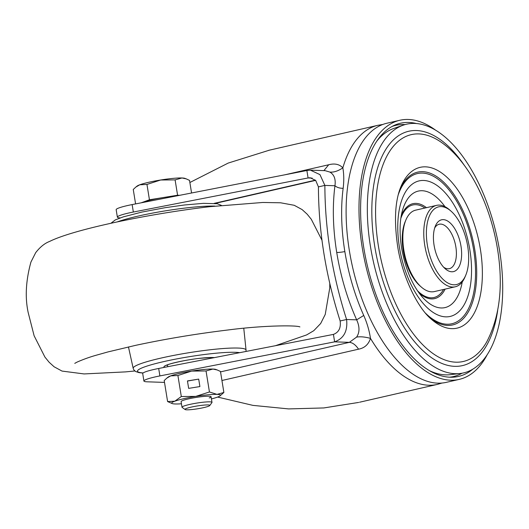 <?xml version="1.0" encoding="UTF-8"?>
<svg xmlns="http://www.w3.org/2000/svg" width="529" height="529" viewBox="0 0 529 529"><rect width="100%" height="100%" fill="white"/><g stroke="black" fill="none" stroke-linecap="round" stroke-linejoin="round"><path stroke-width="0.79" d="M416.568 123.555A129.883 64.135 77.1 0 0 408.871 122.45A129.883 64.135 77.1 0 0 394.376 125.307A129.883 64.135 77.1 0 0 366.564 262.245A129.883 64.135 77.1 0 0 450.133 377.223A129.883 64.135 77.1 0 0 452.116 377.23A129.883 64.135 77.1 0 0 472.853 369.143M487.202 354.714A132.918 65.629 -102.9 0 1 459.198 379.392A132.918 65.629 -102.9 0 1 450.615 380.199A132.918 65.629 -102.9 0 1 363.727 256.016A132.918 65.629 -102.9 0 1 399.812 120.275A132.918 65.629 -102.9 0 1 408.388 119.468A132.918 65.629 -102.9 0 1 435.764 130.299M399.812 120.275L386.93 123.231A132.918 65.629 77.1 0 0 350.853 258.965A132.918 65.629 77.1 0 0 437.741 383.155A132.918 65.629 77.1 0 0 446.324 382.348L459.198 379.392M392.115 126.438A128.878 63.639 -102.9 0 1 404.202 124.54A128.878 63.639 -102.9 0 1 405.082 124.586M462.068 373.223A128.878 63.639 -102.9 0 1 449.59 377.197M359.548 402.232L437.265 384.424A132.918 65.629 -102.9 0 1 370.472 338.355C369.249 330.446 367.007 322.816 363.74 315.456L356.665 319.847C359.78 326.73 359.746 332.483 356.579 337.112C360.216 336.444 364.845 336.861 370.472 338.355C368.554 344.432 364.58 348.042 358.563 349.18C355.6 344.829 352.526 342.554 349.352 342.356L220.54 371.88M358.669 402.437L323.827 407.945L288.609 408.91L252.902 405.373L217.617 397.067M333.422 334.401L334.632 341.846C343.85 338.487 347.837 331.042 346.588 319.496L340.147 320.971C341.046 327.901 338.805 332.377 333.422 334.401L158.687 368.475A22.787 2.579 170.8 0 0 142.711 373.573L143.921 381.025A22.787 2.579 -9.2 0 0 147.095 381.806L164.499 382.407M143.921 381.025A22.787 2.579 -9.2 0 1 159.89 375.921L334.632 341.846L349.352 342.356L356.579 337.112M323.9 170.616L328.694 164.764C334.678 163.183 339.4 164.215 342.852 167.845C343.956 174.253 344.055 181.077 343.149 188.317A132.138 65.246 77.1 0 0 344.848 251.592A132.138 65.246 77.1 0 0 363.74 315.456M189.871 182.505L228.23 163.064L269.466 150.15M312.15 178.101L308.083 177.962L306.88 170.51L132.138 204.584A22.787 2.579 170.8 0 0 116.168 209.689L117.372 217.135A22.787 2.579 -9.2 0 1 133.348 212.036L308.083 177.962L310.126 177.744L315.681 180.415L318.432 186.882C318.557 231.332 325.798 276.026 340.147 320.971M343.149 188.317C339.691 188.324 336.953 187.464 334.943 185.752L324.872 185.408L319.966 174.623L310.391 170.153L325.084 170.662L329.845 172.07C334.183 174.596 335.882 179.159 334.943 185.752C332.324 206.389 332.92 228.627 336.735 252.485A139.365 68.816 77.1 0 0 356.665 319.847L346.588 319.496C332.232 274.551 324.991 229.857 324.872 185.408L318.432 186.882M310.391 170.153L306.88 170.51M120.195 217.908A22.787 2.579 -9.2 0 1 117.372 217.135M329.845 172.07C333.766 172.467 338.097 171.059 342.852 167.845A132.918 65.629 -102.9 0 1 377.878 125.307L382.831 124.46M403.27 125.148A127.575 62.997 77.1 0 0 370.426 246.335A127.575 62.997 77.1 0 0 460.197 373.5A127.575 62.997 77.1 0 0 499.607 250.806A127.575 62.997 77.1 0 0 403.27 125.148L393.926 128.388A126.51 62.468 77.1 0 0 376.754 141.203M429.33 370.598A126.51 62.468 77.1 0 0 450.371 374.658L460.197 373.5M436.59 205.358L415.662 210.152A41.771 20.624 77.1 0 0 405.895 219.971L405.154 221.744A39.873 19.692 77.1 0 0 403.197 250.541A39.873 19.692 77.1 0 0 419.821 285.726L421.263 287.002A41.771 20.624 77.1 0 0 434.329 291.585L455.251 286.791A41.771 20.624 -102.9 0 1 424.767 245.344A41.771 20.624 -102.9 0 1 436.59 205.358A41.771 20.624 -102.9 0 1 449.657 209.94L451.092 211.21A39.873 19.692 -102.9 0 1 467.715 246.402A39.873 19.692 -102.9 0 1 465.758 275.199A39.873 19.692 -102.9 0 1 445.12 281.157A39.873 19.692 -102.9 0 1 427.339 245.006A39.873 19.692 -102.9 0 1 451.092 211.21M405.895 219.971A41.771 20.624 77.1 0 0 403.845 250.138A41.771 20.624 77.1 0 0 421.263 287.002M465.758 275.199L465.017 276.971A41.771 20.624 -102.9 0 1 455.251 286.791M434.071 245.238A26.582 13.126 77.1 0 0 445.154 268.699A26.582 13.126 77.1 0 0 460.99 246.17A26.582 13.126 77.1 0 0 449.134 222.068A26.582 13.126 77.1 0 0 435.374 226.042A26.582 13.126 77.1 0 0 434.071 245.238M443.672 267.244A22.787 11.254 77.1 0 0 449.399 268.653A22.787 11.254 77.1 0 0 455.846 246.838A22.787 11.254 77.1 0 0 439.222 224.23A22.787 11.254 77.1 0 0 434.679 227.999M179.721 195.307L177.585 195.234L163.514 197.509A24.684 2.797 -9.2 0 1 177.38 195.763M197.231 405.961A12.57 1.422 -9.2 0 1 209.768 405.538A12.57 1.422 -9.2 0 1 197.601 408.785A12.57 1.422 -9.2 0 1 185.117 409.532A12.57 1.422 -9.2 0 1 197.231 405.961M185.117 409.532L182.135 407.409A15.189 1.719 -9.2 0 1 182.002 407.231A15.189 1.719 -9.2 0 1 196.781 403.091A15.189 1.719 -9.2 0 1 211.997 402.371A15.189 1.719 -9.2 0 1 211.931 402.582L209.768 405.538M163.514 197.509L149.442 199.777L142.592 202.303A24.684 2.797 -9.2 0 1 163.514 197.509M141.382 202.786A24.684 2.797 -9.2 0 1 142.592 202.303L141.17 202.825M139.755 184.793A24.684 2.797 170.8 0 0 137.064 186.096L135.841 187.074L139.755 184.793L146.956 184.436L160.677 179.999A24.684 2.797 170.8 0 0 139.755 184.793M177.585 195.234L175.099 179.893L160.677 179.999A24.684 2.797 -9.2 0 1 181.963 177.975L186.248 178.875L189.527 180.389L191.571 192.999M186.248 178.875L184.839 178.359A24.684 2.797 170.8 0 0 181.963 177.975L175.099 179.893M135.589 203.916L133.255 189.481L135.841 187.074M149.442 199.777L146.956 184.436M209.186 397.934A15.189 1.719 170.8 0 0 210.84 396.505A15.189 1.719 170.8 0 0 198.534 397.067A15.189 1.719 170.8 0 0 182.994 400.42A15.189 1.719 170.8 0 0 181.249 401.299M198.699 379.108L187.451 380.926L188.655 388.372L199.902 386.56L198.699 379.108L187.471 381.052M181.447 403.779A24.684 2.797 -9.2 0 1 175.165 403.971A24.684 2.797 -9.2 0 1 172.289 403.594L167.6 401.564L164.202 380.556L166.787 378.149L170.702 375.874L177.909 375.511L181.308 396.519L195.73 396.406L209.444 391.969L217.016 394.383L223.879 392.472L220.474 371.464L217.194 369.956L212.909 369.057A24.684 2.797 170.8 0 0 191.624 371.08L206.046 370.968L209.444 391.969M177.909 375.511L191.624 371.08A24.684 2.797 170.8 0 0 170.702 375.874A24.684 2.797 170.8 0 0 168.01 377.177L166.787 378.149M206.046 370.968L212.909 369.057A24.684 2.797 170.8 0 1 215.786 369.434L217.194 369.956M211.435 398.926A24.684 2.797 -9.2 0 0 217.373 397.153A24.684 2.797 170.8 0 0 220.064 395.851L223.879 392.472M167.6 401.564L174.808 401.2L181.308 396.519M172.289 403.594A24.684 2.797 -9.2 0 1 174.808 401.2A24.684 2.797 -9.2 0 1 195.73 396.406A24.684 2.797 -9.2 0 1 217.016 394.383A24.684 2.797 170.8 0 1 220.064 395.851M199.902 386.56L198.712 379.233M221.942 380.496L358.563 349.18M158.687 368.475L159.89 375.921M214.192 203.361L315.429 180.158M132.138 204.584L133.348 212.036M328.694 164.764L284.959 174.782M344.848 251.592A7.598 0.86 -9.2 0 1 336.735 252.485M497.69 310.411A120.215 59.36 -102.9 0 1 437.919 361.585A120.215 59.36 -102.9 0 1 374.744 246.329A120.215 59.36 -102.9 0 1 394.396 138.942A120.215 59.36 -102.9 0 1 464.502 165.61M486.766 341.833A116.373 57.463 -102.9 0 1 426.923 348.717A116.373 57.463 -102.9 0 1 378.4 246.005A116.373 57.463 77.1 0 1 440.981 142.083C469.223 161.477 490.218 204.26 497.505 248.961C503.429 285.66 499.845 316.62 486.766 341.833M480.372 249.192A82.491 40.733 77.1 0 0 443.593 174.398A82.491 40.733 77.1 0 0 400.889 186.73C395.11 200.623 393.993 220.216 397.524 245.502C402.093 276.515 417.725 307.918 431.234 319.106A82.491 40.733 77.1 0 0 480.372 249.192M400.149 188.615A78.385 38.703 -102.9 0 1 440.677 179.503A78.385 38.703 -102.9 0 1 474.811 249.919A78.385 38.703 -102.9 0 1 429.746 317.731M398.297 194.612A77.042 38.042 -102.9 0 1 438.144 179.265A77.042 38.042 -102.9 0 1 473.66 250.005A77.042 38.042 -102.9 0 1 464.654 314.9A77.042 38.042 -102.9 0 1 425.461 313.142M469.858 249.873A69.53 34.332 77.1 0 0 423.61 180.462A69.53 34.332 77.1 0 0 399.448 247.44A69.53 34.332 77.1 0 0 445.702 316.851A69.53 34.332 77.1 0 0 469.858 249.873M444.975 206.68A59.764 29.512 77.1 0 0 402.344 210.919C399.62 220.937 399.362 233.282 401.571 247.962C405.399 268.871 412.21 285.118 422.003 296.696A59.764 29.512 77.1 0 0 462.227 281.944M401.26 215.726A48.694 24.043 -102.9 0 1 426.473 207.672M445.134 289.112A48.694 24.043 -102.9 0 1 418.935 292.841M443.573 289.469A47.471 23.441 -102.9 0 1 417.414 290.659M400.843 218.351A47.471 23.441 -102.9 0 1 424.906 208.029M164.387 367.364A26.582 3.009 -9.2 0 1 165.451 365.605A26.582 3.009 -9.2 0 1 189.382 359.76A26.582 3.009 -9.2 0 1 214.324 357.624M239.716 352.671A53.376 6.044 170.8 0 0 190.01 356.586A53.376 6.044 170.8 0 0 140.529 368.561A53.376 6.044 170.8 0 0 143.134 372.952M142.995 373.064L138.995 372.628L135.616 371.51L133.863 369.91L133.182 368.343A57.165 6.474 -9.2 0 1 136.429 365.466A57.165 6.474 -9.2 0 1 198.871 351.216A57.165 6.474 -9.2 0 1 246.045 350.059L243.77 328.258M214.853 206.092A57.165 6.474 170.8 0 0 117.339 221.882M437.265 384.424L442.092 383.022M215.032 203.434L315.641 180.376M268.745 150.315L377.878 125.307M299.903 326.902C296.736 325.209 264.487 325.229 228.356 329.937C196.735 333.753 165.802 338.891 135.563 345.364L107.942 351.93L95.57 355.409C89.269 357.214 83.079 359.456 77.003 362.14L74.768 363.363M275.464 345.701L306.628 334.917L313.763 330.704L320.667 323.51L325.249 314.411L329.759 287.981L329.792 283.491M321.969 240.226L311.297 219.284L307.137 214.159L302.145 209.603L294.243 205.298L280.628 202.792L262.794 202.468L209.524 206.707C147.188 214.06 73.253 229.573 49.6 241.442C44.7 243.294 40.072 247.03 35.701 252.65L30.933 262.053C25.855 280.522 24.929 297.331 28.163 312.467L34.12 335.776L44.925 357.082L49.091 362.206L54.084 366.762L62.012 371.074L84.098 373.937L125.684 371.88L134.849 370.981M213.928 357.776C215.045 357.313 210.152 357.518 199.254 358.391C185.91 359.786 168.354 363.932 166.509 365.301L166.212 365.427M245.978 351.448L246.045 350.059M110.925 223.271L115.335 219.885L123.29 216.877L141.805 212.096L165.094 207.699L184.469 204.981L203.453 203.348L217.234 203.731L221.38 205.384M133.182 368.343L128.461 346.931M212.499 357.981L212.44 357.604M167.746 366.703L167.455 364.891M211.997 402.371L211.084 396.75M182.002 407.231L181.097 401.604"/></g></svg>
